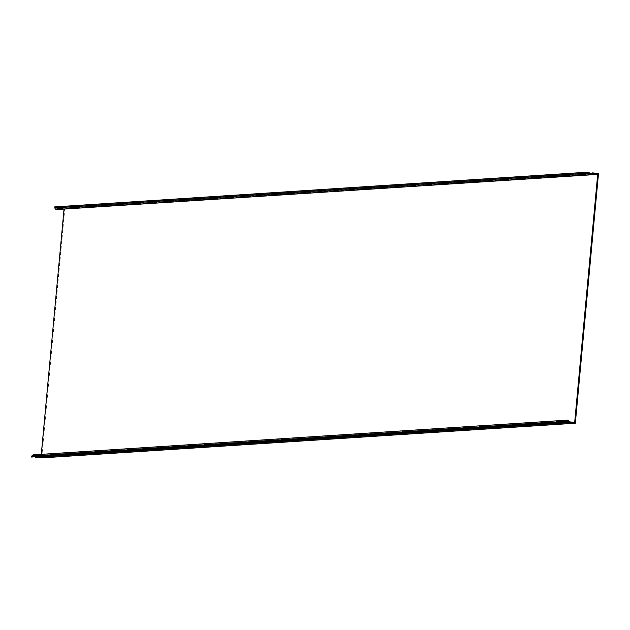 <?xml version="1.0" encoding="UTF-8"?>
<svg xmlns="http://www.w3.org/2000/svg" width="630" height="630" viewBox="0 0 630 630"><rect width="100%" height="100%" fill="white"/><g stroke="black" fill="none" stroke-linecap="round" stroke-linejoin="round"><path stroke-width="0.47" stroke-dasharray="3.15 2.36" d="M33.5 454.844A2.008 1.929 86.3 0 1 35.115 455.577L35.713 456.333A0.63 0.599 -93.7 0 0 36.123 456.561L41.029 457.089L574.686 422.391M64.039 209.081L591.389 174.589M41.029 457.089L41.289 454.34M64.055 208.869L59.149 208.349A0.63 0.599 -93.7 0 0 59.047 208.341L592.704 173.652M598.5 173.502L64.843 208.199L41.682 457.908M590.491 174.101L56.842 208.798A1.252 1.205 -93.7 0 0 57.527 208.514L58.243 207.9A1.378 1.323 86.3 0 1 59.212 207.601L64.843 208.199M32.177 457.309L32.508 456.403A1.252 1.205 -93.7 0 1 34.563 456.057L35.154 456.813A1.378 1.323 86.3 0 0 35.461 457.097M56.889 209.546A2.008 1.929 86.3 0 0 57.984 209.097L58.708 208.483A0.63 0.599 -93.7 0 1 59.047 208.341M56.842 208.798A1.252 1.205 -93.7 0 1 55.574 207.743L55.416 206.782M36.123 456.561L569.772 421.872M592.602 173.667L59.149 208.349M59.212 207.601L589.239 173.14L58.999 207.593M592.436 172.935L592.869 172.904M35.115 455.577L568.772 420.887M566.26 421.494L34.563 456.057M32.508 456.403L566.157 421.706M35.154 456.813L565.945 422.305M569.362 421.643L35.713 456.333M591.633 174.408L57.984 209.097M57.527 208.514L589.782 173.911M589.223 173.053L55.574 207.743M589.326 173.376L58.243 207.9M58.708 208.483L592.358 173.793M33.547 455.592L567.205 420.903"/><path stroke-width="0.94" d="M591.389 174.589L597.712 174.179L574.686 422.391L569.772 421.872A0.63 0.599 86.3 0 1 569.362 421.643L568.772 420.887A2.008 1.929 -93.7 0 0 565.48 421.438L565.157 422.352L31.5 457.041L31.831 456.136A2.008 1.929 86.3 0 1 33.5 454.844L567.158 420.155M41.289 454.34L64.039 209.081M590.546 174.856L56.889 209.546A2.008 1.929 86.3 0 1 54.857 207.861L54.708 206.9L588.357 172.21L588.514 173.171A2.008 1.929 -93.7 0 0 591.633 174.408L592.358 173.793A0.63 0.599 86.3 0 1 592.798 173.652L597.712 174.179M35.461 457.097A1.378 1.323 86.3 0 0 36.052 457.309L41.682 457.908L575.332 423.218L598.5 173.502L592.869 172.904A1.378 1.323 -93.7 0 0 591.901 173.211L591.176 173.825A1.252 1.205 86.3 0 1 589.223 173.053L589.074 172.092L54.708 206.9M565.157 422.352L565.827 422.62L566.157 421.706A1.252 1.205 86.3 0 1 568.213 421.36L568.811 422.116A1.378 1.323 -93.7 0 0 569.701 422.62L575.332 423.218M588.357 172.21L589.074 172.092M31.5 457.041L565.827 422.62M569.701 422.62L36.052 457.309M565.48 421.438L31.831 456.136M568.213 421.36L566.26 421.494M565.945 422.305L568.811 422.116M54.857 207.861L588.514 173.171M589.782 173.911L591.176 173.825M591.901 173.211L589.326 173.376"/></g></svg>
